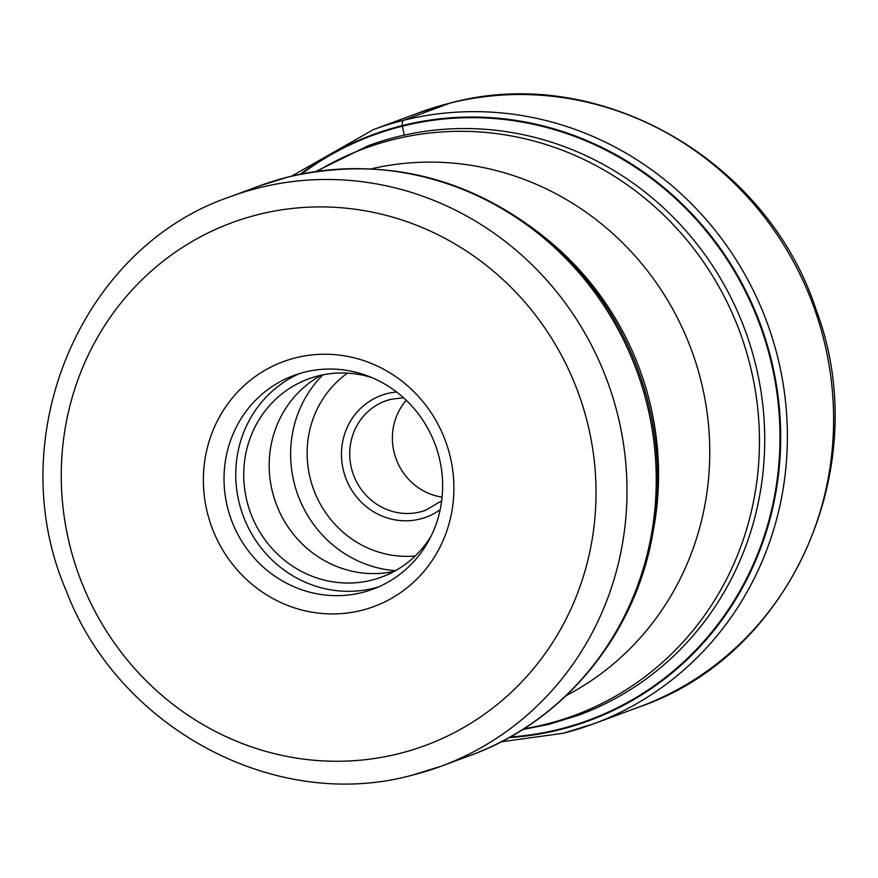 <?xml version="1.0" encoding="UTF-8"?>
<svg xmlns="http://www.w3.org/2000/svg" width="878" height="878" viewBox="0 0 878 878"><rect width="100%" height="100%" fill="white"/><g stroke="black" fill="none" stroke-linecap="round" stroke-linejoin="round"><path stroke-width="1.32" d="M510.184 736.993A311.712 297.291 69.7 0 0 559.462 729.179A311.712 297.291 -110.3 0 0 769.501 355.546A311.712 297.291 -110.3 0 0 402.398 126.18A753.533 225.35 76 0 0 404.056 134.224M301.637 173.943A311.712 297.291 69.7 0 1 402.398 126.18L402.354 125.565A312.305 297.851 -110.3 0 0 300.342 174.206M207.768 514.299A130.57 124.522 69.7 0 1 295.743 357.796A130.57 124.522 69.7 0 1 449.514 453.871A130.57 124.522 69.7 0 1 361.538 610.375A130.57 124.522 69.7 0 1 207.768 514.299M227.852 508.713A113.931 108.663 69.7 0 1 293.757 375.51A113.931 108.663 69.7 0 1 304.622 372.151A113.931 108.663 69.7 0 1 438.802 455.978A113.931 108.663 69.7 0 1 372.909 589.193A113.931 108.663 69.7 0 1 362.032 592.551A113.931 108.663 69.7 0 1 227.852 508.713M299.683 373.512A113.931 108.663 -110.3 0 0 242.251 513.213A113.931 108.663 -110.3 0 0 373.765 588.205A113.931 108.663 -110.3 0 0 378.703 586.844M430.889 536.546A105.623 100.729 69.7 0 1 381.743 577.044A105.623 100.729 69.7 0 1 371.668 580.16A105.623 100.729 69.7 0 1 248.803 507.758A105.623 100.729 69.7 0 1 308.376 378.967A105.623 100.729 69.7 0 1 318.451 375.85A105.623 100.729 69.7 0 1 372.042 377.672M321.436 375.147A105.623 100.729 -110.3 0 0 276.054 503.566A105.623 100.729 -110.3 0 0 394.134 571.424M406.24 400.291A58.211 55.523 -110.3 0 0 394.343 453.257A58.211 55.523 -110.3 0 0 442.095 497.113M563.226 733.24A316.859 302.186 -110.3 0 0 593.451 723.889A316.859 302.186 -110.3 0 0 772.146 337.492A316.859 302.186 -110.3 0 0 403.573 120.297A316.859 302.186 -110.3 0 0 373.348 129.637L419.563 112.516A316.859 302.186 69.7 0 1 449.788 103.176L403.573 120.297A9.976 2.985 76 0 0 402.354 125.565A312.305 297.851 -110.3 0 1 770.16 355.36A312.305 297.851 -110.3 0 1 559.725 729.717A312.305 297.851 -110.3 0 1 509.031 737.63M449.788 103.176A316.859 302.186 69.7 0 1 818.362 320.382A316.859 302.186 69.7 0 1 639.667 706.779L593.451 723.889L563.138 733.262L501.217 741.811M522.597 729.585L549.2 724.273L578.942 715.076A303.547 289.499 -110.3 0 0 750.163 345.032A303.547 289.499 -110.3 0 0 397.262 136.77A303.547 289.499 -110.3 0 0 397.032 136.825A303.547 289.499 -110.3 0 0 368.08 145.781L315.871 171.473M317.254 171.276A302.284 288.291 69.7 0 1 393.278 139.558A302.284 288.291 69.7 0 1 393.509 139.503A302.284 288.291 69.7 0 1 749.307 362.098A302.284 288.291 69.7 0 1 545.6 724.317A302.284 288.291 69.7 0 1 545.359 724.372A302.284 288.291 69.7 0 1 523.771 728.839M566.343 695.508A282.87 269.776 -110.3 0 0 691.37 349.729A282.87 269.776 -110.3 0 0 371.262 168.839M541.902 235.063L546.807 239.046A292.187 278.666 69.7 0 1 653.792 527.876L652.661 534.098A302.515 288.522 -110.3 0 0 541.902 235.063C465.329 175.567 380.931 156.152 288.741 176.851L259.46 185.895A303.656 289.597 69.7 0 1 288.423 176.939A303.656 289.597 69.7 0 1 288.653 176.884A303.656 289.597 69.7 0 1 641.675 385.212A303.656 289.597 69.7 0 1 470.399 755.387C563.885 721.694 635.31 634.662 652.661 534.098M412.177 775.186A303.656 289.597 -110.3 0 0 441.14 766.231A303.656 289.597 -110.3 0 0 612.449 396.11A303.656 289.597 -110.3 0 0 259.504 187.694A303.656 289.597 -110.3 0 0 259.175 187.782A303.656 289.597 -110.3 0 0 230.212 196.727L259.46 185.895M398.546 753.73A278.699 265.804 -110.3 0 0 398.853 753.653A278.699 265.804 -110.3 0 0 586.691 419.75A278.699 265.804 -110.3 0 0 258.736 214.441A278.699 265.804 69.7 0 0 258.417 214.517A278.699 265.804 69.7 0 0 70.591 548.421A278.699 265.804 69.7 0 0 398.546 753.73M322.917 374.84A113.931 108.663 -110.3 0 0 298.037 495.422A113.931 108.663 -110.3 0 0 395.462 570.7M347.523 373.128A100.63 95.976 -110.3 0 0 313.687 489.628A100.63 95.976 -110.3 0 0 415.25 555.972M440.174 509.69A64.873 61.866 69.7 0 1 420.024 519.03A64.873 61.866 69.7 0 1 419.772 519.096A64.873 61.866 69.7 0 1 343.594 471.168A64.873 61.866 69.7 0 1 387.341 393.553A64.873 61.866 69.7 0 1 387.593 393.487A64.873 61.866 69.7 0 1 396.582 392.005M441.678 500.844L425.775 510.184A58.211 55.523 69.7 0 1 420.222 511.907A58.211 55.523 69.7 0 1 420.002 511.962A58.211 55.523 69.7 0 1 352.473 471.881A58.211 55.523 69.7 0 1 385.343 401.005A58.211 55.523 69.7 0 1 390.765 399.314M419.563 112.516L450.041 103.099C597.567 62.601 766.56 158.424 816.002 309.396C875.223 465.483 791.78 654.845 639.667 706.779M291.694 176.127L373.348 129.637M230.212 196.727C79.766 247.794 0.669 438.912 66.08 590.4C118.179 728.224 275.099 812.578 411.947 775.252L441.14 766.231L470.399 755.387M385.343 401.005L390.831 399.303L403.485 397.734"/></g></svg>
